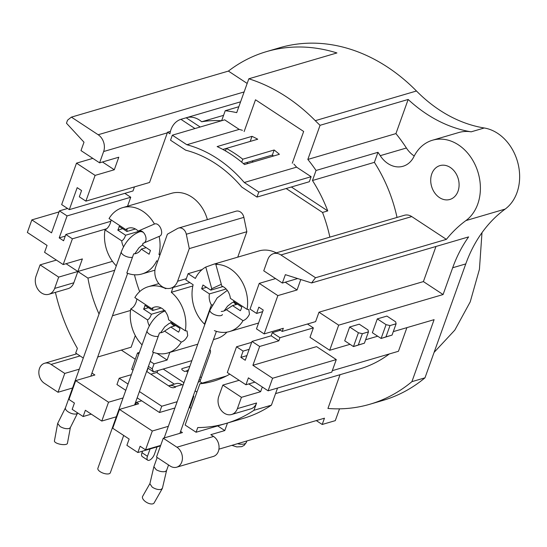 <?xml version="1.0" encoding="UTF-8"?>
<svg xmlns="http://www.w3.org/2000/svg" width="547" height="547" viewBox="0 0 547 547"><rect width="100%" height="100%" fill="white"/><g stroke="black" fill="none" stroke-linecap="round" stroke-linejoin="round"><path stroke-width="0.82" d="M481.989 232.666L479.432 269.302L470.215 301.896L454.81 330.115L434.092 352.384M27.35 232.454L47.049 245.412L44.574 252.317L63.178 264.557L72.395 238.813L65.831 234.492L63.582 240.769L59.206 237.89L67.076 215.915L59.411 210.875L51.541 232.851L31.849 219.894L27.35 232.454M31.849 219.894L59.042 211.921M67.568 208.482L59.411 210.875M56.396 260.092L40.081 264.871L36.034 276.173A12.492 9.819 73.7 0 0 38.105 289.623A12.492 9.819 73.7 0 0 48.847 294.286L68.04 288.659A12.492 9.819 -106.3 0 0 73.824 282.785L77.872 271.483L112.47 261.336M99.034 314.012A117.591 92.409 -106.3 0 1 87.937 278.108L77.872 271.483L82.371 258.929L63.178 264.557M72.395 238.813L106.87 228.701M65.831 234.492L110.918 221.268M286.143 188.524L322.518 212.448A135.239 106.275 73.7 0 1 329.875 237.131M99.602 162.835L80.997 150.596L83.999 142.213L66.467 123.198L67.534 120.224A183.737 144.387 73.7 0 1 71.397 117.133L98.166 134.74A12.492 9.819 73.7 0 1 103.643 151.533L99.602 162.835L118.788 157.208L114.289 169.768L95.103 175.396L85.886 201.139L149.557 182.466L167.32 132.859A12.492 9.819 -106.3 0 0 167.526 132.224L169.932 133.803A22.051 17.326 73.7 0 1 180.934 119.321L194.964 128.545M225.528 148.654L226.123 149.044M246.676 162.568L248.078 163.485M92.812 158.37L76.498 163.156L61.661 204.599L69.319 209.638L132.996 190.965L134.453 186.896M127.533 206.212L130.747 197.241L124.839 193.358M139.656 291.626A117.591 92.409 73.7 0 1 134.466 274.792M97.687 357.027L131.13 347.215L135.3 335.584M135.259 359.242L121.345 350.087M169.844 352.384L167.108 360.022L157.01 353.376M202.212 383.112L199.935 381.615L210.328 352.61A2.94 2.311 -106.3 0 0 209.891 349.526M213.446 339.598L216.626 338.668A34.543 27.145 -106.3 0 0 226.889 332.152M207.381 219.607A34.543 27.145 -106.3 0 0 171.396 193.351L122.549 207.675A34.543 27.145 73.7 0 1 154.452 224.024C159.874 221.945 164.838 235.053 159.129 236.379A34.543 27.145 73.7 0 1 158.965 254.499L159.909 255.121M237.74 257.152L246.847 231.723L243.88 217.357A7.35 5.778 -106.3 0 0 236.085 211.19L178.52 228.072A7.35 5.778 73.7 0 1 186.308 234.239L189.283 248.605L177.59 281.254A14.701 11.549 73.7 0 1 170.78 288.16A14.701 11.549 73.7 0 1 158.145 282.683A14.701 11.549 73.7 0 1 155.704 266.854L167.396 234.205L177.556 228.482A7.35 5.778 73.7 0 1 178.52 228.072M276.262 252.851A34.543 27.145 -106.3 0 0 258.943 250.936L214 264.119L217.111 263.729L215.826 264.392A34.543 27.145 73.7 0 1 247.08 309.363L248.803 309.561L249.459 314.169C247.839 317.568 245.699 319.735 243.032 320.658A34.543 27.145 73.7 0 1 229.535 331.55A34.543 27.145 73.7 0 1 214.369 330.614M256.605 313.431L250.034 309.117L259.251 283.373L277.855 295.606L264.139 333.909L256.481 328.87L263.223 310.033L258.847 307.154L256.605 313.431L262.642 311.66M263.75 270.813L267.798 259.51A12.492 9.819 73.7 0 1 273.582 253.637A12.492 9.819 73.7 0 1 280.919 254.957L315.551 277.739A146.986 115.513 -106.3 0 0 311.612 282.949L285.356 274.662L282.355 283.052L263.75 270.813M275.565 278.587L259.251 283.373M297.677 278.553L282.355 283.052M315.551 277.739L446.386 239.367L411.754 216.585A12.492 9.819 -106.3 0 0 404.418 215.272L273.582 253.637M311.612 282.949L468.615 236.906A146.986 115.513 -106.3 0 0 452.684 267.757L443.091 294.546L423.399 281.589L318.99 312.207L315.612 321.622L282.204 331.42L279.25 329.479M397.033 217.439A135.239 106.275 -106.3 0 0 374.387 162.35L377.984 152.305A145.83 114.603 73.7 0 1 380.233 155.676A25.723 20.212 -106.3 0 0 403.03 166.267A25.723 20.212 -106.3 0 0 413.888 156.674A44.095 34.652 73.7 0 1 432.499 140.223A44.095 34.652 73.7 0 1 476.136 167.047A44.095 34.652 73.7 0 1 465.914 220.585A146.986 115.513 -106.3 0 0 446.386 239.367M393.3 331.626L434.099 319.66L411.905 381.662A183.737 144.387 73.7 0 1 369.922 404.233L383.009 400.39A183.737 144.387 -106.3 0 0 424.985 377.82L465.771 263.921A146.986 115.513 73.7 0 1 505.168 209.077A44.095 34.652 -106.3 0 0 517.9 163.054A44.095 34.652 -106.3 0 0 484.259 127.991A146.986 115.513 73.7 0 1 416.472 91A183.737 144.387 -106.3 0 0 279.599 47.774L266.519 51.609A183.737 144.387 73.7 0 1 336.925 52.95L248.83 78.789A183.737 144.387 73.7 0 1 315.284 120.668A146.986 115.513 -106.3 0 0 320.057 125.304L307.838 159.437A145.83 114.603 73.7 0 1 316.057 170.466L312.46 180.51A135.239 106.275 73.7 0 1 327.749 210.916L291.373 186.992M339.516 408.835L335.29 420.643L322.204 424.479L316.296 420.595M248.83 78.789L236.707 112.648A145.83 114.603 73.7 0 0 225.227 110.72L221.644 120.723M200.195 127.013L186.165 117.783A22.051 17.326 73.7 0 1 186.424 117.701A22.051 17.326 73.7 0 1 201.665 121.769A135.239 106.275 73.7 0 1 221.521 120.757M251.914 161.03L253.309 161.953M244.126 131.567L255.511 99.786L303.66 131.458L292.276 163.238M272.064 155.122A119.793 94.139 73.7 0 1 273.329 156.08M225.227 110.72L238.82 106.733M247.162 83.431L228.4 71.089A183.737 144.387 73.7 0 1 266.519 51.609M228.4 71.089L71.397 117.133M414.236 155.984A25.723 20.212 73.7 0 1 406.4 148.005A145.83 114.603 -106.3 0 0 395.932 133.605L408.158 99.465A146.986 115.513 -106.3 0 0 471.172 131.827A44.095 34.652 -106.3 0 0 458.666 132.552L432.499 140.223M408.158 99.465L320.057 125.304M458.037 191.177A17.641 13.86 -106.3 0 0 455.104 172.189A17.641 13.86 -106.3 0 0 439.945 165.611A17.641 13.86 -106.3 0 0 431.604 186.438A17.641 13.86 -106.3 0 0 449.866 199.464A17.641 13.86 -106.3 0 0 458.037 191.177M307.838 159.437L395.932 133.605M377.984 152.305L316.057 170.466M312.46 180.51L374.387 162.35M322.518 212.448L327.749 210.916M186.165 117.783L180.934 119.321M201.665 121.769L223.566 115.349M170.432 131.369L167.526 132.224M114.289 169.768L102.474 161.994M95.103 175.396L76.498 163.156M69.319 209.638L77.189 187.662L81.565 190.541L79.322 196.817L85.886 201.139M83.274 358.046L75.705 353.061L77.387 348.371A161.686 127.061 73.7 0 1 55.411 292.358M218.93 449.149L324.453 418.202L322.204 424.479M180.585 431.364L182.438 432.581L163.252 438.209L176.927 447.207A11.022 8.663 73.7 0 1 182.424 458.215A11.022 8.663 73.7 0 1 176.66 467.206L213.296 456.465A11.022 8.663 -106.3 0 0 219.06 447.473A11.022 8.663 -106.3 0 0 213.562 436.465L210.827 434.667L224.783 430.571L227.484 423.036L196.079 432.246L197.761 427.556A161.686 127.061 73.7 0 0 225.904 423.487L243.347 418.373A161.686 127.061 -106.3 0 0 271.415 405.163L277.548 388.049M340.029 374.702L327.94 408.472A183.737 144.387 73.7 0 0 369.922 404.233M168.346 426.304L152.305 431.009L119.478 409.416L138.665 403.789L136.476 402.353L141.707 400.814M123.061 397.956L108.532 402.216L75.705 380.623L68.956 399.46L74.426 403.057L72.183 409.341L83.123 416.534L85.373 410.257L101.79 421.053L116.32 416.793M91.951 373.061L94.891 374.996L75.705 380.623M79.294 369.163L64.758 373.423L51.083 364.425A11.022 8.663 73.7 0 0 44.608 363.263L76.84 353.813M139.362 352.446L137.502 352.986L131.656 369.314L133.003 370.203M157.221 372.329L150.863 374.196M189.515 406.435L189.761 407.536L191.094 408.411M217.692 425.908L224.783 430.571M163.252 438.209L156.504 457.046L170.185 466.044A11.022 8.663 73.7 0 0 176.66 467.206M160.668 445.415L145.564 449.846L152.305 431.009M119.478 409.416L112.73 428.253L129.147 439.05L126.897 445.326L137.844 452.526L140.087 446.249L145.564 449.846M72.546 388.001L58.016 392.261L64.758 373.423M44.608 363.263A11.022 8.663 73.7 0 0 38.837 372.254A11.022 8.663 73.7 0 0 44.334 383.262L58.016 392.261M108.532 402.216L101.79 421.053M135.642 404.677L136.476 402.353M160.503 445.88L137.844 452.526M91.281 414.141L83.123 416.534M167.108 360.022L154.028 363.858L150.22 361.355M138.849 353.875L137.502 352.986M191.867 360.63L153.495 371.885L152.223 368.883L154.028 363.858M148.422 366.381L152.223 368.883M153.495 371.885L147.82 368.056M148.025 368.281L146.849 371.55M199.935 381.615L198.219 382.121M193.289 395.891L193.809 396.233L193.057 396.554M193.809 396.233L189.761 407.536M196.941 392.09L195.088 390.873M285.226 282.204L297.048 289.978L300.782 279.538M297.048 289.978L277.855 295.606M282.204 331.42L283.332 328.282L264.139 333.909M435.966 246.485L423.399 281.589M307.455 324.015L313.369 327.899L309.992 337.321L329.691 350.278L338.682 325.164L318.99 312.207M338.682 325.164L443.091 294.546M329.691 350.278L350.032 344.316M365.649 339.735L377.683 336.207M411.905 381.662L424.985 377.82M389.997 325.581L385.95 336.884L392.055 335.092L381.115 338.463L372.363 332.706L377.307 318.894L386.907 316.077L395.659 321.841L396.103 323.79L389.997 325.581L386.066 324.651L377.307 318.894M362.346 333.691L358.299 344.993L364.405 343.201L353.465 346.572L344.713 340.815L349.656 327.003L359.256 324.186L368.008 329.95L368.452 331.899L362.346 333.691L358.415 332.761L349.656 327.003M406.906 327.632L398.442 351.283L332.303 370.675M275.551 393.608L359.584 368.965A146.986 115.513 -106.3 0 0 389.327 353.957M262.307 387.002L260.625 391.7L241.432 397.327L237.391 408.63A12.492 9.819 73.7 0 1 231.6 414.496L250.793 408.869A12.492 9.819 -106.3 0 0 256.577 403.002L253.972 410.284L271.415 405.163M253.972 410.284A161.686 127.061 73.7 0 1 225.904 423.487M229.788 374.148A117.591 92.409 -106.3 0 1 213.494 381.17A117.591 92.409 -106.3 0 1 199.908 383.789L185.139 425.046L196.079 432.246M199.908 383.789L226.342 376.035M254.902 382.134L245.931 384.767L227.326 372.528L236.543 346.784L251.654 342.354M260.625 391.7L248.81 383.926M313.369 327.899L279.961 337.697L278.833 340.836L259.647 346.463L252.899 365.3L272.597 378.257L268.105 390.818L248.406 377.861L245.931 384.767M259.647 346.463L251.982 341.431L245.241 360.261L240.865 357.382L246.909 355.612M236.543 346.784L243.114 351.106L240.865 357.382M243.114 351.106L249.152 349.335M278.833 340.836L271.175 335.796L251.982 341.431M271.175 335.796L272.297 332.658L279.961 337.697M280.454 330.265L272.297 332.658M252.899 365.3L316.576 346.627L336.275 359.584L331.776 372.145L268.105 390.818M231.6 414.496A12.492 9.819 73.7 0 1 220.858 409.84A12.492 9.819 73.7 0 1 218.786 396.39L222.834 385.088L239.148 380.302M241.432 397.327L222.834 385.088M272.597 378.257L336.275 359.584M204.968 324.036L204.523 324.132A34.543 27.145 73.7 0 1 193.125 284.727L185.809 279.914A14.701 11.549 -106.3 0 0 186.315 278.697L188.113 273.671L195.368 278.45A34.543 27.145 73.7 0 1 205.775 267.059L214 264.119M243.032 320.658L226.321 309.67L232.557 305.595L240.352 310.723A6.612 3.002 -56.7 0 0 241.699 306.956L233.904 301.828L233.665 300.535M215.826 264.392L221.795 286.033A13.231 10.393 -106.3 0 1 230.369 298.368L247.08 309.363M237.446 304.159L232.557 305.595M226.123 289.007L209.433 293.903A13.231 10.393 -106.3 0 0 211.388 304.952L212.332 304.864M221.234 311.434A13.231 10.393 -106.3 0 0 223.538 311.099A13.231 10.393 -106.3 0 0 226.321 309.67M205.775 267.059L211.744 288.7A13.231 10.393 -106.3 0 0 210.78 290.136L202.985 285.008L201.631 288.775L209.433 293.903M204.523 324.132L211.388 304.952M221.323 284.31L211.744 288.7M222.957 286.566L210.78 290.136M206.527 287.339L201.631 288.775M157.659 261.398L156.715 260.782A34.543 27.145 73.7 0 1 141.988 273.965A34.543 27.145 73.7 0 1 126.822 273.021L133.694 253.849A13.231 10.393 -106.3 0 0 135.991 253.514A13.231 10.393 -106.3 0 0 141.304 249.09L149.105 254.218L150.452 250.451L142.658 245.323A13.231 10.393 -106.3 0 0 142.89 243.408L159.423 236.27M116.279 265.863A34.543 27.145 73.7 0 1 105.003 229.87C107.349 228.728 109.174 226.355 110.48 222.752L111.089 219.901M142.89 243.408C149.516 241.712 144.538 228.564 138.22 231.06A13.231 10.393 -106.3 0 0 128.545 228.126A13.231 10.393 -106.3 0 0 125.762 229.555L109.051 218.568A34.543 27.145 73.7 0 1 122.549 207.675M160.264 254.123L158.965 254.499M122.678 228.667L117.79 230.102L125.584 235.231C124.627 238.171 123.335 240.044 121.714 240.858A13.231 10.393 -106.3 0 0 123.54 246.827M121.714 240.858L105.003 229.87M146.199 247.654L141.304 249.09M125.584 235.231L140.046 230.991M135.41 228.974L126.931 231.463L119.137 226.335A6.612 3.002 123.3 0 1 117.79 230.102M125.762 229.555L127.068 229.48L126.931 231.463M154.452 224.024L138.22 231.06M202.137 269.562L188.113 273.671M246.847 231.723L189.283 248.605M173.016 287.503L171.3 292.303L192.831 285.985M171.3 292.303A34.543 27.145 73.7 0 1 185.324 330.798L168.613 319.804A13.231 10.393 -106.3 0 0 154.336 307.147A13.231 10.393 -106.3 0 0 151.553 308.583L152.852 308.501L152.722 310.484L144.921 305.356A6.612 3.002 123.3 0 1 143.574 309.123L151.375 314.252C150.411 317.192 149.126 319.072 147.505 319.886A13.231 10.393 -106.3 0 0 149.331 325.855M151.553 308.583L134.842 297.589A34.543 27.145 73.7 0 1 148.34 286.696A34.543 27.145 73.7 0 1 165.83 288.7L165.98 288.276M161.194 308.002L152.722 310.484M175.69 325.595L170.794 327.031L178.595 332.159A6.612 3.002 -56.7 0 0 179.942 328.391L172.148 323.263L171.908 321.971M151.375 314.252L164.367 310.443M185.324 330.798L187.047 330.997L187.703 335.612C186.083 339.003 183.942 341.171 181.276 342.101A34.543 27.145 73.7 0 1 167.779 352.993A34.543 27.145 73.7 0 1 152.613 352.049L159.478 332.87A13.231 10.393 -106.3 0 0 161.782 332.535A13.231 10.393 -106.3 0 0 164.565 331.106L170.794 327.031M181.276 342.101L164.565 331.106M142.07 344.883A34.543 27.145 73.7 0 1 130.795 308.891C133.14 307.749 134.965 305.383 136.265 301.78L136.873 298.929M147.505 319.886L130.795 308.891M148.469 307.688L143.574 309.123M385.95 336.884L381.115 338.463L386.066 324.651M392.055 335.092L396.103 323.79M358.299 344.993L353.465 346.572L358.415 332.761M364.405 343.201L368.452 331.899M130.562 310.457L112.463 315.763M87.937 278.108L114.706 270.259M66.057 263.709L77.872 271.483L58.679 277.11L54.638 288.413A12.492 9.819 73.7 0 1 48.847 294.286M58.679 277.11L40.081 264.871M59.206 237.89L65.25 236.119M130.747 197.241L67.076 215.915M239.189 129.386L186.855 144.736A129.352 101.653 -106.3 0 1 244.263 182.5L258.786 192.052L256.987 197.077L241.788 187.074A123.472 97.031 73.7 0 0 185.727 150.206L170.534 140.21L172.332 135.184L224.667 119.834L239.189 129.386A129.352 101.653 73.7 0 1 242.424 130.309M244.263 182.5L296.597 167.15L311.12 176.702L258.786 192.052M293.883 164.079A129.352 101.653 73.7 0 1 296.597 167.15M252.01 136.34L217.125 146.575A129.352 101.653 73.7 0 1 244.495 164.538L279.38 154.302A129.352 101.653 -106.3 0 0 274.163 149.994L242.765 159.204A129.352 101.653 -106.3 0 0 226.342 148.422L257.746 139.218A129.352 101.653 -106.3 0 0 252.01 136.34L250.198 141.42L222.841 149.44M273.575 156.004A123.472 97.031 73.7 0 0 272.358 155.033L243.347 163.546M172.332 135.184L186.855 144.736M311.12 176.702L309.322 181.727L256.987 197.077M226.342 148.422L225.46 150.897M242.765 159.204L241.706 162.172M272.358 155.033L274.163 149.994M131.403 374.668L119.191 378.244L116.949 384.527L125.789 390.346M157.837 370.606L157.071 372.76L174.356 384.131M137.16 397.826L159.492 412.513L174.903 407.994M119.191 378.244L128.039 384.062M139.41 391.543L161.741 406.236L177.153 401.717M200.38 380.384L199.135 379.563M187.765 372.083L186.165 371.03L184.592 371.495L182.677 370.237A2.571 1.08 19.7 0 1 182.295 368.528L189.83 366.319M163.204 369.034L183.874 382.633A2.94 1.238 19.7 0 1 183.963 382.695M183.163 384.924L182.028 384.732A10.29 8.089 -106.3 0 0 175.984 383.652L169.002 385.697A10.29 8.089 73.7 0 1 175.047 386.784L175.594 387.139L173.85 387.652A2.94 1.238 19.7 0 1 169.919 386.722L146.623 371.399M157.071 446.892L154.432 454.249A5.88 2.667 -56.7 0 1 147.711 460.184L142.241 456.581A5.88 2.667 123.3 0 1 141.988 452.697L142.535 451.152M147.711 460.184A5.88 2.667 -56.7 0 1 147.458 456.294L150.09 448.937M168.579 385.84A10.29 8.089 73.7 0 1 169.002 385.697M188.681 369.526A7.35 3.337 -56.7 0 1 186.165 371.03M210.205 350.107L209.433 350.798M159.492 412.513L161.741 406.236M200.113 376.835L201.358 377.649M233.884 301.554A6.612 5.196 73.7 0 1 231.928 302.785L227.607 306.094L224.106 310.915M153.878 466.728L156.285 469.805C159.58 471.493 162.575 472.075 165.262 471.548L166.575 470.475M153.823 466.912L149.885 483.726L152.216 487.145C155.444 489.155 158.391 489.907 161.071 489.421L162.404 488.259L166.568 470.529M149.926 483.555L142.623 496.382A6.612 3.261 29.7 0 0 145.529 501.695A6.612 3.261 29.7 0 0 152.866 503.828A6.612 3.261 29.7 0 0 154.117 502.925L162.274 488.594M236.249 304.508A13.231 10.393 73.7 0 1 233.494 301.93M143.546 232.55A6.612 5.196 -106.3 0 0 143.451 232.482A6.612 5.196 -106.3 0 0 139.567 231.784C131.444 234.991 125.359 241.658 121.325 251.777L65.428 407.891M77.667 412.944L76.368 413.935C73.701 414.414 70.795 413.6 67.643 411.501C65.886 410.134 65.155 408.903 65.449 407.816L65.51 407.672M77.599 413.081L70.303 427.672L69.066 428.533C66.385 429.039 63.397 428.383 60.108 426.557L57.674 423.44L65.476 407.747M70.372 427.535L67.431 443.343A6.612 2.215 -169.5 0 1 66.132 444.349A6.612 2.215 -169.5 0 1 58.673 443.877A6.612 2.215 -169.5 0 1 54.426 440.93L57.674 423.44M160.633 332.788L164.75 326.812L169.078 323.503A6.612 5.196 -106.3 0 0 171.484 321.698A8.82 6.933 73.7 0 0 171.943 322.094M123.69 435.46L110.33 472.765A6.612 2.776 -160.3 0 1 103.164 473.155A6.612 2.776 -160.3 0 1 97.872 468.307L147.109 330.798C151.15 320.679 157.228 314.019 165.358 310.812M174.548 325.93A13.231 10.393 73.7 0 1 170.637 322.648M411.754 216.585L280.919 254.957M465.771 263.921L452.684 267.757M465.914 220.585L505.168 209.077M315.284 120.668L416.472 91M471.172 131.827L484.259 127.991M380.233 155.676L406.4 148.005M98.166 134.74L244.119 91.944M167.32 132.859L103.643 151.533M176.927 447.207L213.562 436.465M80.06 355.926L51.083 364.425M237.487 443.706A10.66 4.479 19.7 0 0 246.389 442.297L244.235 445.313L241.719 446.646L236.803 446.92L231.866 445.354M237.391 408.63L256.577 403.002M177.59 281.254L186.315 278.697M243.88 217.357L186.308 234.239M54.638 288.413L73.824 282.785M182.028 384.732L175.047 386.784M141.988 452.697L147.458 456.294M183.04 384.958L183.874 382.633M227.285 290.395L217.152 297.937L209.966 310.081A6.612 2.776 19.7 0 0 212.263 313.465A6.612 2.776 19.7 0 0 218.492 315.694A6.612 2.776 19.7 0 0 222.417 314.546M132.477 257.247A6.612 2.776 -160.3 0 1 123.622 255.155A6.612 2.776 -160.3 0 1 121.325 251.777M158.261 336.268A6.612 2.776 -160.3 0 1 149.413 334.183A6.612 2.776 -160.3 0 1 147.109 330.798M186.424 117.701L240.577 101.824M246.875 440.957L246.389 442.297M258.567 323.038L229.535 331.55M189.843 282.573L170.78 288.16M154.931 270.17L141.988 273.965M158.856 283.613L148.34 286.696M197.747 344.2L167.779 352.993M166.52 470.652L168.558 464.971M179.881 433.333L216.407 331.332M153.898 466.659L157.18 457.49M164.182 437.935L209.966 310.081M142.76 244.7L138.965 247.784L134.842 253.76M127.649 273.343L90.829 376.186M153.44 352.364L134.603 404.978"/></g></svg>
